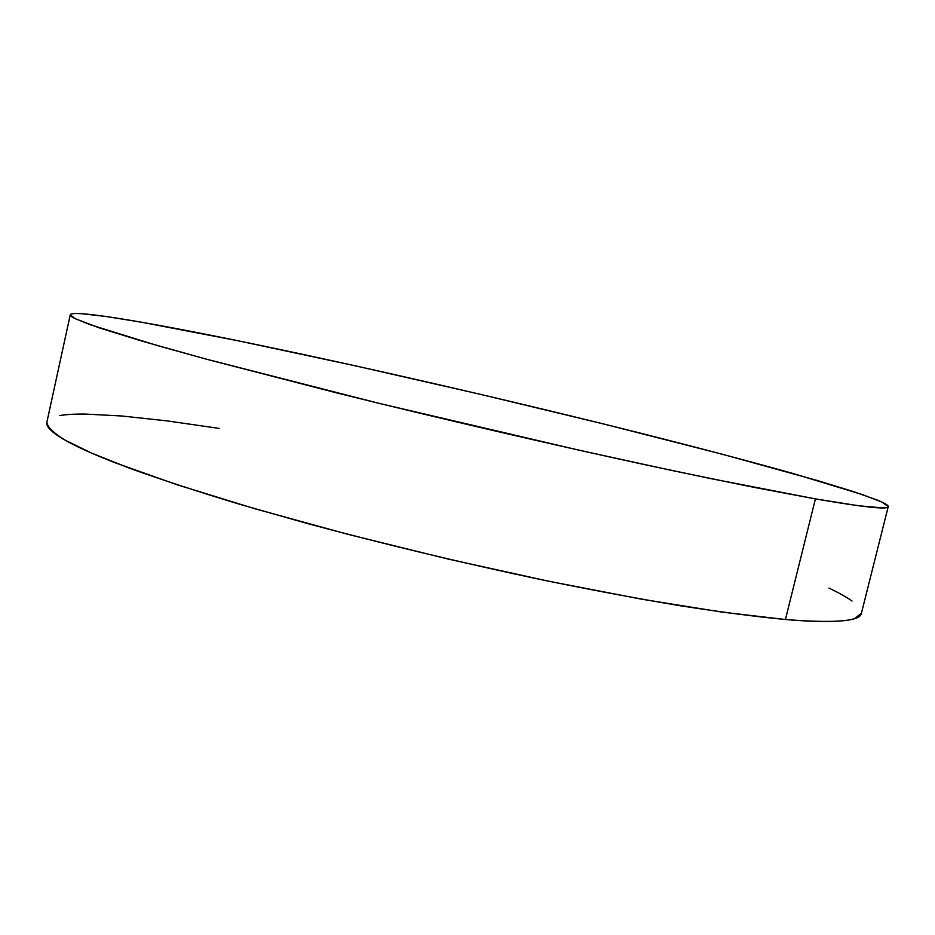 <?xml version="1.0" encoding="UTF-8"?>
<svg xmlns="http://www.w3.org/2000/svg" width="935" height="935" viewBox="0 0 935 935"><rect width="100%" height="100%" fill="white"/><g stroke="black" fill="none" stroke-linecap="round" stroke-linejoin="round"><path stroke-width="1.4" d="M70.265 314.768L46.843 422.328C47.311 426.933 53.435 432.905 65.228 440.221L91.466 453.043L129.591 468.248C160.738 479.445 197.343 491.436 239.407 504.199L308.223 523.752C383.233 543.901 460.043 562.367 538.654 579.139C589.143 589.494 636.174 598.342 679.722 605.67C720.499 612.028 755.737 616.644 785.435 619.508L815.413 498.893L710.764 478.615L643.771 464.45C547.91 443.634 436.809 417.758 338.084 393.249L207.406 359.461L156.776 345.401L90.45 324.807L74.882 318.496L70.265 314.768C72.17 309.392 145.825 321.885 238.752 340.913C359.8 365.772 511.515 400.729 643.198 433.84C699.742 448.134 750.057 461.458 794.131 473.811L862.666 494.685L881.869 502.048L888.238 506.63C888.25 509.844 863.975 507.261 815.413 498.893L785.435 619.508C834.885 623.376 860.2 621.331 861.38 613.383L888.238 506.63M815.413 498.893L858.716 505.765L882.476 507.904C887.198 507.857 889.033 507.167 887.993 505.812C886.929 504.456 883.388 502.551 877.357 500.108L853.071 491.483L817.599 480.578L722.136 454.188L606.125 424.583L480.847 394.43L355.358 365.819L238.752 340.913L142.4 322.365L106.438 316.544L81.661 313.681C75.478 313.272 71.785 313.47 70.593 314.312C69.412 315.142 71.13 316.684 75.747 318.917L99.25 327.858L142.4 341.24L205.045 358.818L378.441 403.207L579.384 450.273L672.662 470.644L752.722 487.1L815.413 498.893M219.117 428.394L167.12 420.902L121.749 415.981L85.062 414.065C74.473 413.971 65.929 414.485 59.419 415.619M46.867 422.234C46.271 424.537 47.779 427.365 51.378 430.719C55.621 434.67 63.054 439.333 73.666 444.733C84.325 450.132 98.28 456.198 115.543 462.918L176.925 484.716L255.851 509.037L348.206 534.399L447.994 559.025L548.132 581.114L641.468 599.16L721.972 612.098L785.435 619.508C803.457 621.039 818.219 621.705 829.731 621.495C841.208 621.272 849.518 620.291 854.672 618.549L861.415 613.243M852.03 600.995C846.409 597.044 838.707 592.732 828.924 588.068"/></g></svg>
